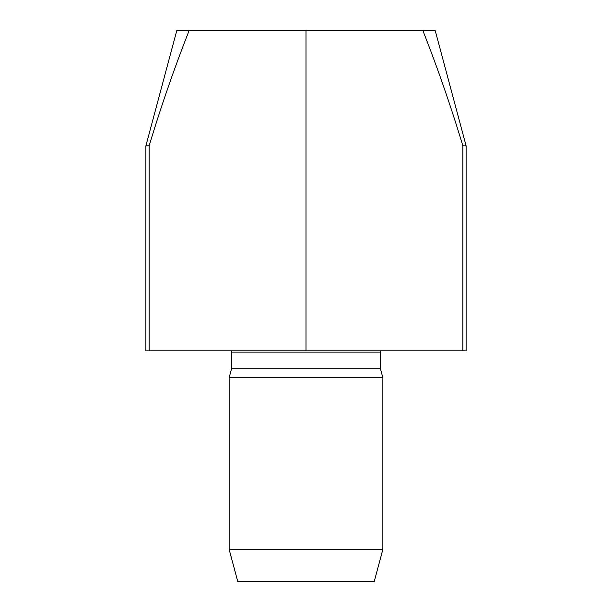 <?xml version="1.0" encoding="UTF-8"?>
<svg xmlns="http://www.w3.org/2000/svg" width="612" height="612" viewBox="0 0 612 612"><rect width="100%" height="100%" fill="white"/><g stroke="black" fill="none" stroke-linecap="round" stroke-linejoin="round"><path stroke-width="0.92" d="M149.121 145.886L149.121 350.829L145.886 350.829L145.886 145.886L149.121 145.886C160.925 106.763 174.259 68.337 189.116 30.6L176.776 30.6L145.886 145.886M189.116 30.6L435.224 30.6L466.114 145.886L466.114 350.829L149.121 350.829M466.114 145.886L462.879 145.886L462.879 350.829M422.884 30.6C437.748 68.36 451.082 106.786 462.879 145.886M306 30.6L306 350.829M382.86 549.377L374.276 581.4L237.724 581.4L229.14 549.377L229.14 377.734L382.86 377.734L382.86 549.377L229.14 549.377M382.86 377.734L380.297 368.172L231.703 368.172L229.14 377.734M380.297 368.172L380.297 352.114L231.703 352.114L231.367 350.829M231.703 368.172L231.703 352.114M380.297 352.114L380.633 350.829"/></g></svg>
